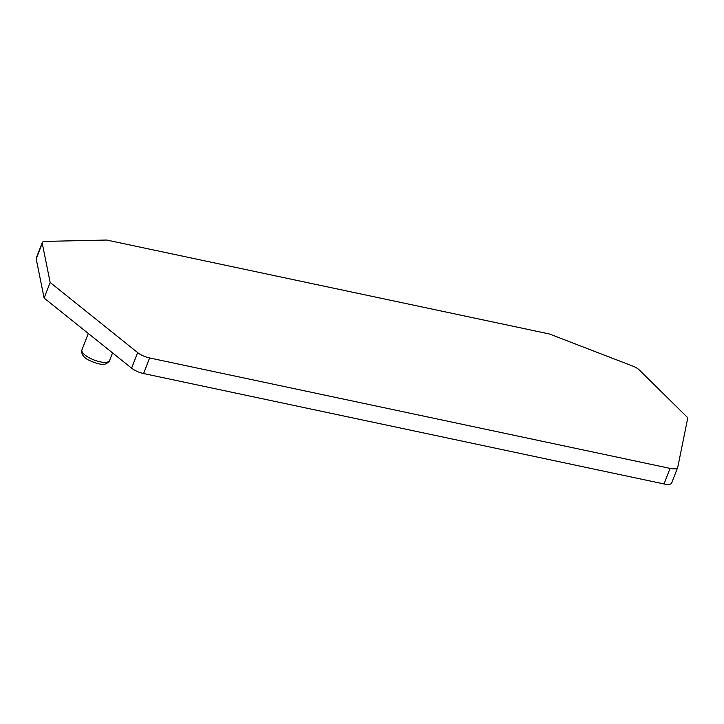 <?xml version="1.0" encoding="UTF-8"?>
<svg xmlns="http://www.w3.org/2000/svg" width="724" height="724" viewBox="0 0 724 724"><rect width="100%" height="100%" fill="white"/><g stroke="black" fill="none" stroke-linecap="round" stroke-linejoin="round"><path stroke-width="1.09" d="M44.119 298.071L131.596 368.163L137.632 352.588L50.164 282.496L44.119 298.071L36.2 258.848A9.484 3.249 -158.8 0 1 36.245 258.115L42.291 242.54A9.484 3.249 -158.8 0 1 45.069 241.4L106.681 240.042L549.435 333.981L632.74 366.082A9.484 3.249 -158.8 0 1 639.283 369.946L687.8 417.784L677.782 467.188A11.855 4.063 -158.8 0 1 677.709 467.414A11.855 4.063 -158.8 0 1 670.062 468.383L149.606 357.964A11.855 4.063 -158.8 0 1 137.632 352.588M671.736 482.763A11.855 4.063 -158.8 0 1 671.673 482.989A11.855 4.063 -158.8 0 1 664.026 483.958L143.569 373.539A11.855 4.063 -158.8 0 1 131.596 368.163M50.164 282.496L42.245 243.264A9.484 3.249 -158.8 0 1 42.291 242.54M109.559 360.561C110.718 360.778 104.944 365.113 103.46 364.181C100.645 364.652 95.903 363.385 89.233 360.371C80.545 356.353 81.522 350.606 81.966 349.846A14.815 5.077 21.2 0 0 81.939 349.855A14.815 5.077 21.2 0 0 93.921 359.946A14.815 5.077 21.2 0 0 109.568 360.579L112.546 352.896M36.2 258.848L42.245 243.264M670.062 468.383L664.026 483.958M143.569 373.539L149.606 357.964M81.939 349.855L88.301 333.465M677.709 467.414L671.673 482.989"/></g></svg>
